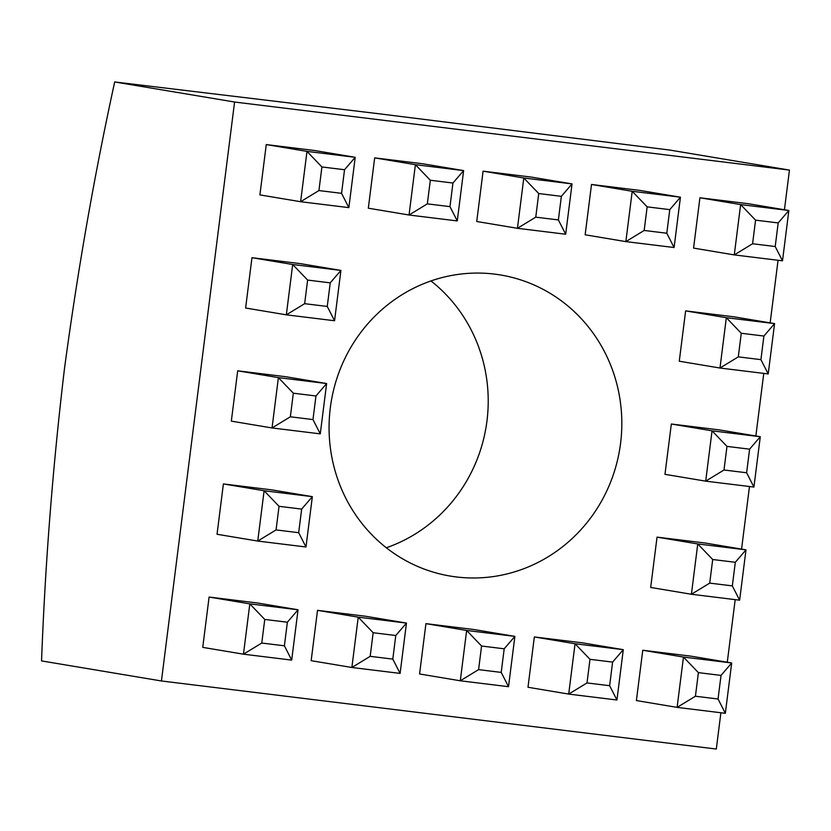 <?xml version="1.0" encoding="UTF-8"?>
<svg xmlns="http://www.w3.org/2000/svg" width="831" height="831" viewBox="0 0 831 831"><rect width="100%" height="100%" fill="white"/><g stroke="black" fill="none" stroke-linecap="round" stroke-linejoin="round"><path stroke-width="1.25" d="M430.967 280.94A152.634 146.194 -80.5 0 1 486.966 420.974A152.634 146.194 -80.5 0 1 386.322 547.764M330.323 407.73A152.634 146.194 99.5 0 0 450.257 576.07A152.634 146.194 99.5 0 0 620.57 443.328A152.634 146.194 99.5 0 0 500.636 274.988A152.634 146.194 99.5 0 0 330.323 407.73M534.343 636.951L527.986 687.268L568.695 694.082L575.052 643.755L534.343 636.951L582.573 642.862L623.292 649.676L616.934 700.003L568.695 694.082L587.008 682.937L609.632 685.71L612.613 662.099L589.989 659.326L587.008 682.937M317.515 610.349L311.158 660.676L351.877 667.49L358.234 617.163L317.515 610.349L365.744 616.27L406.463 623.073L400.106 673.401L351.877 667.49L370.179 656.334L392.803 659.108L395.785 635.507L373.161 632.734L370.179 656.334M657.041 537.127L650.683 587.455L691.402 594.258L697.76 543.941L657.041 537.127L705.28 543.038L745.989 549.852L739.632 600.179L691.402 594.258L709.716 583.113L732.329 585.886L735.31 562.286L712.697 559.512L709.716 583.113M671.334 424.007L664.977 474.335L705.696 481.149L712.053 430.822L671.334 424.007L719.563 429.928L760.282 436.732L753.925 487.059L705.696 481.149L723.998 469.993L746.622 472.766L749.604 449.166L726.98 446.392L723.998 469.993M685.627 310.887L679.27 361.215L719.978 368.029L726.336 317.702L685.627 310.887L733.856 316.808L774.575 323.612L768.218 373.94L719.978 368.029L738.292 356.873L760.916 359.646L763.897 336.046L741.273 333.273L738.292 356.873M699.92 197.768L693.563 248.095L734.272 254.909L740.629 204.582L699.92 197.768L748.149 203.688L788.858 210.503L782.501 260.82L734.272 254.909L752.585 243.753L775.209 246.527L778.19 222.926L755.566 220.153L752.585 243.753M483.091 171.176L476.734 221.493L517.443 228.307L523.8 177.99L483.091 171.176L531.321 177.086L572.04 183.9L565.682 234.228L517.443 228.307L535.756 217.161L558.38 219.935L561.361 196.334L538.737 193.55L535.756 217.161M266.263 144.573L259.906 194.901L300.625 201.715L306.982 151.387L266.263 144.573L314.492 150.494L355.211 157.308L348.854 207.625L300.625 201.715L318.927 190.559L341.551 193.332L344.533 169.732L321.909 166.958L318.927 190.559M784.443 209.755L789.45 170.085L234.581 102.026L161.443 680.973L716.312 749.043L720.893 712.749M727.281 662.234L735.186 599.629M741.564 549.114L749.479 486.519M755.857 435.995L763.762 373.399M770.15 322.875L778.055 260.28M374.677 157.869L368.32 208.197L409.039 215.011L415.396 164.683L374.677 157.869L422.906 163.79L463.625 170.604L457.268 220.932L409.039 215.011L427.342 203.855L449.966 206.639L452.947 183.028L430.323 180.254L427.342 203.855M591.506 184.472L585.149 234.799L625.857 241.613L632.214 191.286L591.506 184.472L639.735 190.392L680.444 197.196L674.086 247.524L625.857 241.613L644.17 230.457L666.794 233.231L669.776 209.63L647.152 206.857L644.17 230.457M251.97 257.693L245.612 308.021L286.331 314.835L292.689 264.507L251.97 257.693L300.209 263.614L340.918 270.418L334.561 320.745L286.331 314.835L304.645 303.679L327.258 306.452L330.239 282.852L307.626 280.078L304.645 303.679M237.687 370.813L231.33 421.14L272.038 427.955L278.395 377.627L237.687 370.813L285.916 376.734L326.635 383.538L320.267 433.865L272.038 427.955L290.351 416.798L312.975 419.572L315.957 395.971L293.333 393.198L290.351 416.798M223.394 483.933L217.036 534.26L257.755 541.064L264.113 490.747L223.394 483.933L271.623 489.843L312.342 496.658L305.985 546.985L257.755 541.064L276.058 529.918L298.682 532.692L301.663 509.091L279.039 506.318L276.058 529.918M209.1 597.053L202.743 647.37L243.462 654.184L249.819 603.867L209.1 597.053L257.33 602.963L298.049 609.777L291.691 660.105L243.462 654.184L261.775 643.038L284.389 645.812L287.37 622.211L264.757 619.438L261.775 643.038M425.929 623.645L419.572 673.972L460.291 680.786L466.648 630.459L425.929 623.645L474.158 629.566L514.877 636.38L508.52 686.697L460.291 680.786L478.594 669.63L501.218 672.404L504.199 648.803L481.575 646.03L478.594 669.63M642.758 650.247L636.401 700.564L677.109 707.378L683.466 657.061L642.758 650.247L690.987 656.158L731.696 662.972L725.338 713.299L677.109 707.378L695.422 696.233L718.046 699.006L721.028 675.406L698.404 672.632L695.422 696.233M789.45 170.085L669.557 150.027L378.417 113.702L114.688 81.957C94.402 174.832 77.647 270.563 64.413 369.141C52.779 466.908 45.165 564.166 41.55 660.915L161.443 680.973M234.581 102.026L114.688 81.957M321.909 166.958L306.982 151.387L355.211 157.308L344.533 169.732M341.551 193.332L348.854 207.625M430.323 180.254L415.396 164.683L463.625 170.604L452.947 183.028M449.966 206.639L457.268 220.932M538.737 193.55L523.8 177.99L572.04 183.9L561.361 196.334M558.38 219.935L565.682 234.228M647.152 206.857L632.214 191.286L680.444 197.196L669.776 209.63M666.794 233.231L674.086 247.524M755.566 220.153L740.629 204.582L788.858 210.503L778.19 222.926M775.209 246.527L782.501 260.82M307.626 280.078L292.689 264.507L340.918 270.418L330.239 282.852M327.258 306.452L334.561 320.745M741.273 333.273L726.336 317.702L774.575 323.612L763.897 336.046M760.916 359.646L768.218 373.94M293.333 393.198L278.395 377.627L326.635 383.538L315.957 395.971M312.975 419.572L320.267 433.865M726.98 446.392L712.053 430.822L760.282 436.732L749.604 449.166M746.622 472.766L753.925 487.059M279.039 506.318L264.113 490.747L312.342 496.658L301.663 509.091M298.682 532.692L305.985 546.985M712.697 559.512L697.76 543.941L745.989 549.852L735.31 562.286M732.329 585.886L739.632 600.179M264.757 619.438L249.819 603.867L298.049 609.777L287.37 622.211M284.389 645.812L291.691 660.105M373.161 632.734L358.234 617.163L406.463 623.073L395.785 635.507M392.803 659.108L400.106 673.401M481.575 646.03L466.648 630.459L514.877 636.38L504.199 648.803M501.218 672.404L508.52 686.697M589.989 659.326L575.052 643.755L623.292 649.676L612.613 662.099M609.632 685.71L616.934 700.003M698.404 672.632L683.466 657.061L731.696 662.972L721.028 675.406M718.046 699.006L725.338 713.299"/></g></svg>
